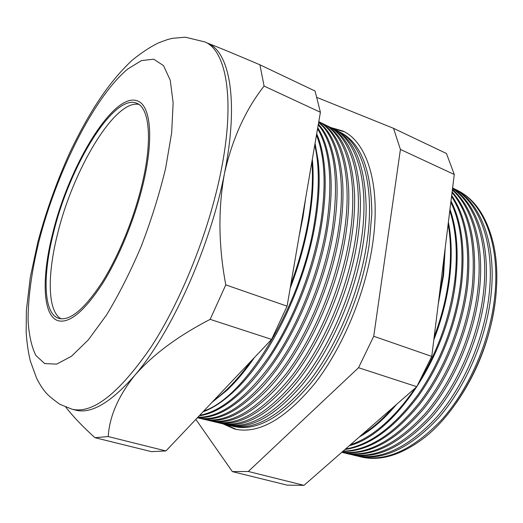 <?xml version="1.0" encoding="UTF-8"?>
<svg xmlns="http://www.w3.org/2000/svg" width="523" height="523" viewBox="0 0 523 523"><rect width="100%" height="100%" fill="white"/><g stroke="black" fill="none" stroke-linecap="round" stroke-linejoin="round"><path stroke-width="0.78" d="M53.549 232.578C42.494 275.686 43.337 313.852 58.864 318.415C70.089 321.187 84.576 309.034 102.331 281.962C119.094 255.217 134.895 216.051 142.74 181.429C152.585 138.562 149.133 107.816 136.81 103.266C113.609 93.127 69.435 166.556 53.549 232.578M138.85 104.397C114.7 99.318 72.88 170.217 57.563 233.958C47.155 274.889 47.449 311.486 61.145 318.853M143.871 180.781C153.899 137.033 150.356 105.711 137.797 101.063C114.06 90.708 68.997 165.686 52.784 233.016C41.487 277.02 42.311 316.075 58.21 320.736C69.664 323.567 84.458 311.152 102.593 283.505C119.721 256.185 135.862 216.149 143.871 180.781C135.862 216.149 119.721 256.185 102.593 283.505C84.458 311.152 69.664 323.567 58.21 320.736C42.311 316.075 41.487 277.02 52.784 233.016C68.997 165.686 114.06 90.708 137.797 101.063C150.356 105.711 153.899 137.033 143.871 180.781M357.948 456.167L359.438 456.559C385.516 462.482 413.17 449.957 442.406 418.982C469.621 388.079 490.09 340.506 494.725 296.58C500.557 243.646 483.089 202.055 456.121 189.718L454.722 189.065M452.611 187.979L452.65 187.999C479.545 200.296 496.928 241.953 491.012 295.037C486.312 339.094 465.784 386.837 438.555 417.864C409.306 448.963 381.679 461.561 355.673 455.657L354.555 455.396M352.195 454.788L353.79 455.206C379.763 461.103 407.378 448.473 436.633 417.308C463.868 386.216 484.422 338.388 489.155 294.266C494.974 242.286 478.538 201.113 452.604 187.999M452.565 188.313C476.388 203.068 490.829 243.09 485.246 292.638C480.434 336.897 459.822 384.908 432.573 416.131C403.311 447.433 375.723 460.142 349.822 454.258L348.867 454.029M346.409 453.395L348.102 453.846C373.978 459.724 401.546 446.982 430.815 415.622C458.07 384.34 478.708 336.25 483.546 291.939C489.031 243.457 475.427 203.977 452.532 188.574M452.415 189.535C473.021 206.382 484.651 244.418 479.428 290.226C474.511 334.681 453.814 382.967 426.546 414.386C397.264 445.884 369.728 458.704 343.931 452.846L343.134 452.656M341.754 452.317L342.375 452.473C368.146 458.325 395.669 445.478 424.951 413.928C452.225 382.45 472.949 334.092 477.891 289.585C483.017 244.797 472.092 207.35 452.356 190.032M452.134 191.843C470.321 212.148 477.466 244.13 473.57 287.794C468.673 331.236 448.891 378.449 422.63 410.071C394.46 441.883 367.538 455.932 341.865 452.225M341.99 452.114C367.61 455.017 394.29 440.523 422.035 408.653C447.904 376.998 467.32 330.242 472.197 287.219C476.08 244.627 469.36 213.077 452.042 192.569M451.676 195.524C466.104 216.463 471.439 246.398 467.667 285.336C462.881 326.882 444.7 372.016 420.178 403.684C393.93 435.685 368.133 451.604 342.774 451.421M343.101 451.14C368.355 450.578 393.897 434.293 419.721 402.279C443.864 370.63 461.704 325.96 466.457 284.839C470.19 246.908 465.222 217.457 451.558 196.478M450.989 201.048C461.652 221.85 465.222 249.118 461.711 282.865C457.089 322.188 440.66 364.871 418.125 396.31C394.081 428.219 369.689 445.956 344.958 449.519M345.52 449.028C370.101 444.785 394.205 426.742 417.831 394.891C439.98 363.531 456.089 321.331 460.671 282.433C464.123 249.654 460.848 222.929 450.846 202.251M449.97 209.285C456.88 228.852 458.795 252.544 455.71 280.374C448.034 355.339 394.643 434.253 349.325 445.694M421.231 378.456C439.209 347.599 450.414 314.781 454.847 280.014C457.847 253.119 456.161 230.048 449.787 210.782M448.374 222.197C451.643 238.71 452.075 257.264 449.662 277.857C447.126 298.528 441.843 319.18 433.822 339.819M434.208 336.74C441.628 316.977 446.55 297.26 448.969 277.569C451.277 257.95 450.996 240.149 448.133 224.164M445.178 248.052L443.563 275.327L438.254 304M438.882 298.914L443.046 275.111L444.655 252.282M332.837 128.606L344.252 131.737M223.033 423.892L234.735 429.056C258.467 434.443 285.192 419.23 314.911 383.405C342.709 347.69 365.361 293.495 372.526 244.679C381.404 185.855 367.251 141.949 342.742 130.959L330.444 127.435M236.389 429.429L225.622 424.519M338.427 131.378L339.957 132.136C360.772 142.4 371.389 169.563 371.82 213.619L369.179 244.424C362.099 293.821 338.42 349.344 310.015 384.209C281.466 417.766 255.91 431.815 233.35 426.369L231.689 425.97M229.649 425.441L231.003 425.807C254.296 431.115 280.583 416.047 309.858 380.594C337.25 345.265 359.634 291.69 366.813 243.437C375.704 185.247 361.903 141.825 337.793 131.064L336.524 130.475M333.262 128.815L334.655 129.508C354.64 139.308 365.139 165.209 366.159 207.226C366.133 218.209 365.204 229.806 363.38 242.012C355.98 293.07 330.981 350.587 301.568 385.49C273.875 417.099 249.216 430.266 227.597 424.996L226.086 424.63M223.955 424.075L225.406 424.467C248.556 429.743 274.765 414.556 304.02 378.907C331.405 343.376 353.868 289.533 361.171 241.096C370.212 182.671 356.601 139.19 332.635 128.508L331.268 127.88M328.071 126.246L329.32 126.86C348.508 136.222 358.876 160.934 360.412 201.002C360.563 213.07 359.608 225.936 357.542 239.586C349.822 292.259 323.515 351.724 293.168 386.589C266.325 416.373 242.535 428.71 221.804 423.604L220.451 423.284M218.222 422.695L219.771 423.12C242.777 428.363 268.9 413.059 298.143 377.201C325.522 341.467 348.07 287.362 355.49 238.736C364.681 180.082 351.26 136.536 327.45 125.932L325.986 125.272M322.848 123.657L323.953 124.199C342.382 133.149 352.594 156.723 354.581 194.929C354.94 208.01 353.966 222.079 351.659 237.148C343.624 291.396 316.016 352.77 284.8 387.517C258.807 415.582 235.86 427.147 215.979 422.211L214.776 421.924M212.456 421.309L214.103 421.76C236.958 426.971 262.997 411.549 292.226 375.488C319.592 339.551 342.219 285.172 349.769 236.357C359.111 177.48 345.886 133.862 322.227 123.35L320.671 122.644M318.788 121.643C336.354 130.299 346.318 152.749 348.678 188.986C349.259 203.002 348.279 218.235 345.736 234.683C337.374 290.487 308.485 353.731 276.464 388.295C251.308 414.739 229.192 425.578 210.115 420.806L209.076 420.557M206.657 419.91L208.402 420.4C231.101 425.572 257.055 410.025 286.264 373.762C313.617 337.623 336.335 282.969 344.01 233.964C353.234 176.473 341.186 133.345 318.782 121.682M318.69 122.212C332.478 132.371 340.48 152.69 342.702 183.168C343.533 198.054 342.552 214.397 339.767 232.205C331.079 289.539 300.915 354.62 268.149 388.942C243.823 413.85 222.51 423.996 204.212 419.394L203.336 419.185M200.819 418.505L202.669 419.028C225.21 424.166 251.073 408.496 280.256 372.023C307.602 335.674 330.399 280.746 338.204 231.558C346.769 178.676 337.623 137.412 318.631 122.572M318.363 124.141C328.562 134.967 334.661 152.736 336.662 177.454C337.753 193.15 336.779 210.566 333.752 229.708C324.731 288.546 293.305 355.444 259.846 389.458C236.357 412.909 215.829 422.414 198.269 417.975L197.557 417.799M197.38 417.759C219.797 422.519 245.516 406.548 274.529 369.846C301.732 333.288 324.456 278.314 332.36 229.126C339.316 179.095 334.609 144.322 318.246 124.807M317.736 127.795C324.587 138.281 328.862 152.964 330.562 171.845C331.922 188.28 330.967 206.729 327.692 227.191C318.337 287.526 285.656 356.202 251.57 389.857C231.493 409.587 213.534 418.773 197.701 417.426M197.897 417.217C220.431 417.707 245.28 399.474 272.424 362.511C297.914 325.914 318.821 273.575 326.47 226.681C332.961 182.396 329.993 149.768 317.566 128.782M316.703 133.81C320.553 142.655 323.116 153.487 324.397 166.321C326.045 183.449 325.11 202.891 321.586 224.655C311.891 286.467 277.961 356.908 243.3 390.151C227.368 405.58 212.691 414.118 199.27 415.765M199.714 415.295C222.105 411.261 245.797 390.825 270.783 353.986C294.292 317.69 313.218 268.443 320.54 224.217C326.372 186.293 325.018 156.599 316.474 135.143M315.062 143.354L318.18 160.881C320.122 178.644 319.207 199.054 315.441 222.098C305.399 285.375 270.228 357.555 235.043 390.348C223.798 401.056 213.123 408.215 202.996 411.83M203.807 410.98C245.195 397.709 301.679 305.837 314.571 221.739C319.481 191.137 319.54 165.595 314.761 145.113M312.323 159.306C314.016 176.852 312.996 196.929 309.243 219.523C305.367 242.227 299.006 265.161 290.154 288.336M290.821 284.434C298.979 262.428 304.883 240.698 308.55 219.235C312.113 197.864 313.225 178.709 311.898 161.784M305.582 198.524L303 216.934L299.136 236.043M301.679 221.242L303.229 212.24M496.131 293.155L495.68 298.025C491.143 336.374 478.061 371.284 456.422 402.756M360.21 456.749L360.491 456.814C379.613 461.561 400.526 455.468 423.244 438.536C459.325 411.333 490.528 351.646 495.758 297.012C497.719 277.733 496.994 260.206 493.575 244.431C486.972 216.875 474.812 198.799 457.095 190.202L456.834 190.071M205.049 41.984L185.292 37.192L172.433 38.323L167.68 39.506L159.208 42.598C151.16 46.312 142.197 52.143 132.306 60.099C107.771 83.039 88.655 113.439 70.285 151.598C57.027 180.827 46.24 210.88 37.931 241.763L30.288 277.295L26.392 310.237L26.15 332.393C26.895 343.127 28.307 352.724 30.386 361.184L36.46 377.848C39.068 383.202 41.847 387.693 44.788 391.322C47.07 394.479 52.084 398.794 59.844 404.272L72.004 409.189C92.636 414.177 118.917 393.577 150.846 347.383C181.017 301.268 208.782 232.101 220.817 172.119C235.494 100.128 226.426 50.894 205.049 41.984L208.232 43.487C229.754 52.477 238.998 101.717 224.439 173.597C218.026 208.912 218.477 246 225.786 284.878L210.154 319.363C178.049 335.949 152.906 354.627 134.725 375.396C118.25 396.179 109.418 416.576 108.228 436.568L94.944 437.686C83.19 427.082 73.665 417.145 66.369 407.862L65.826 407.156M350.253 444.89C372.984 437.038 394.63 418.106 415.19 388.092M396.584 404.364C384.464 418.851 372.023 429.736 359.249 437.019M361.406 435.129C372.213 428.481 382.79 419.23 393.133 407.384M254.355 357.621C245.28 370.774 236.095 381.718 226.786 390.446L211.946 402.383M213.796 400.435C226.165 391.57 238.593 378.456 251.066 361.092M207.37 43.082C218.536 47.345 236.05 54.588 259.918 64.806L264.082 86.079C245.464 109.778 232.251 138.948 224.439 173.597C210.298 246.856 171.269 333.197 134.725 375.396C110.745 402.756 90.969 414.308 75.41 410.065L72.004 409.189M264.082 86.079L320.403 112.255L315.055 91.022L259.918 64.806M320.403 112.255L287.088 306.171L225.786 284.878M287.088 306.171L271.62 339.388L210.154 319.363M271.62 339.388L165.941 450.95L108.228 436.568M165.941 450.95L151.493 451.65L94.944 437.686M393.531 128.331L446.452 153.494L454.278 174.479L431.769 356.418L416.792 386.693L303.994 485.344L287.127 485.135L232.349 471.609L248.307 471.471L358.543 367.715L373.736 336.263L400.415 149.441L393.531 128.331L317.121 97.52M195.857 419.374L232.349 471.609M303.994 485.344L248.307 471.471M416.792 386.693L358.543 367.715M431.769 356.418L373.736 336.263M454.278 174.479L400.415 149.441M165.621 168.308L171.662 132.796L173.139 102.894L170.256 80.222L163.529 65.61L153.67 59.204L141.472 60.59L127.73 69.016C93.839 97.389 56.791 171.969 39.081 240.874C31.825 270.313 27.928 297.907 28.105 320.828C28.981 335.138 31.563 346.671 35.845 355.444L44.677 363.577L56.68 364.119L71.474 356.287L88.394 339.806L106.483 315.062C118.767 294.802 130.345 271.914 141.21 246.392C151.258 220.111 159.397 194.079 165.621 168.308M235.435 429.22L234.735 429.056M66.068 407.254L66.369 407.862M343.389 131.28L342.742 130.959"/></g></svg>
